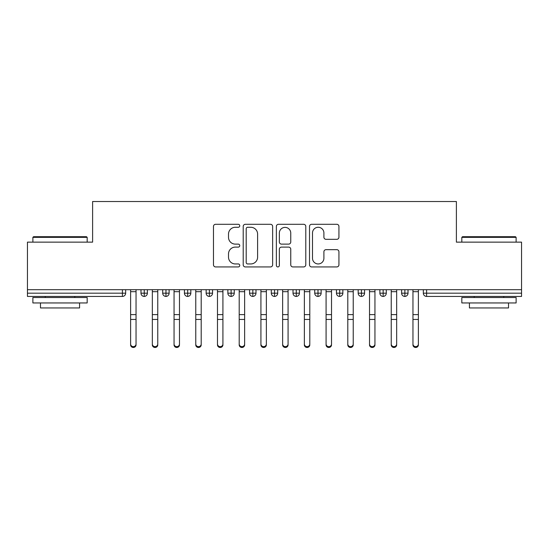 <?xml version="1.0" encoding="UTF-8"?>
<svg xmlns="http://www.w3.org/2000/svg" width="549" height="549" viewBox="0 0 549 549"><rect width="100%" height="100%" fill="white"/><g stroke="black" fill="none" stroke-linecap="round" stroke-linejoin="round"><path stroke-width="0.82" d="M239.748 225.79A1.489 1.489 0 0 0 238.259 224.294L215.606 224.294A2.134 2.134 0 0 0 213.479 226.428L213.479 264.803A2.134 2.134 0 0 0 215.606 266.931L238.259 266.931A1.489 1.489 0 0 0 239.748 265.442A1.489 1.489 0 0 0 238.259 263.945L235.329 263.945A6.821 6.821 0 0 1 228.508 257.124L228.508 253.926A6.821 6.821 0 0 1 235.329 247.105L238.259 247.105A1.489 1.489 0 0 0 239.748 245.616A1.489 1.489 0 0 0 238.259 244.12L235.329 244.12A6.821 6.821 0 0 1 228.508 237.298L228.508 234.1A6.821 6.821 0 0 1 235.329 227.279L238.259 227.279A1.489 1.489 0 0 0 239.748 225.79M336.805 239.323A2.134 2.134 0 0 0 338.932 237.195L338.932 226.428A2.134 2.134 0 0 0 336.805 224.294L311.647 224.294A2.134 2.134 0 0 0 309.512 226.428L309.512 264.803A2.134 2.134 0 0 0 311.647 266.931L336.805 266.931A2.134 2.134 0 0 0 338.932 264.803L338.932 251.799A2.134 2.134 0 0 0 336.805 249.665L326.037 249.665A2.134 2.134 0 0 0 323.903 251.799L323.903 258.243A5.703 5.703 0 0 1 318.2 263.945A5.703 5.703 0 0 1 312.498 258.243L312.498 232.982A5.703 5.703 0 0 1 318.2 227.279A5.703 5.703 0 0 1 323.903 232.982L323.903 237.195A2.134 2.134 0 0 0 326.037 239.323L336.805 239.323M27.45 289.7L521.55 289.7L521.55 242.136L456.391 242.136L456.391 201.524L92.609 201.524L92.609 242.136L27.45 242.136L27.45 293.18L122.413 293.18L122.413 289.7M272.633 226.428A2.134 2.134 0 0 0 270.506 224.294L245.348 224.294A2.134 2.134 0 0 0 243.214 226.428L243.214 264.803A2.134 2.134 0 0 0 245.348 266.931L270.506 266.931A2.134 2.134 0 0 0 272.633 264.803L272.633 226.428M278.494 224.294L303.652 224.294A2.134 2.134 0 0 1 305.786 226.428L305.786 264.803A2.134 2.134 0 0 1 303.652 266.931L292.885 266.931A2.134 2.134 0 0 1 290.757 264.803L290.757 249.239A2.134 2.134 0 0 0 288.623 247.105L281.479 247.105A2.134 2.134 0 0 0 279.352 249.239L279.352 265.442A1.489 1.489 0 0 1 277.856 266.931A1.489 1.489 0 0 1 276.367 265.442L276.367 226.428A2.134 2.134 0 0 1 278.494 224.294M125.673 289.7L125.673 293.18A3.26 3.26 0 0 1 122.413 296.433L27.45 296.433L27.45 293.18M521.55 289.7L521.55 296.433L426.587 296.433A3.26 3.26 0 0 1 423.327 293.18L423.327 289.7L423.327 293.18A3.26 3.26 0 0 0 426.587 296.433L426.587 293.18L521.55 293.18M144.243 296.433A3.26 3.26 0 0 1 140.983 293.18L140.983 289.7L140.983 293.18A3.26 3.26 0 0 0 144.243 296.433A3.26 3.26 0 0 0 147.393 293.18L147.393 289.7L147.393 293.18A3.26 3.26 0 0 1 144.243 296.433L144.243 293.18L147.393 293.18M144.243 289.7L144.243 293.18L140.983 293.18M122.413 296.433A3.26 3.26 0 0 0 125.673 293.18A3.26 3.26 0 0 1 122.413 296.433L122.413 293.18L125.673 293.18M165.963 289.7L165.963 293.18L162.703 293.18L162.703 289.7L162.703 293.18A3.26 3.26 0 0 0 165.963 296.433A3.26 3.26 0 0 0 169.113 293.18L169.113 289.7L169.113 293.18A3.26 3.26 0 0 1 165.963 296.433A3.26 3.26 0 0 1 162.703 293.18A3.26 3.26 0 0 0 165.963 296.433L165.963 293.18L169.113 293.18M187.683 289.7L187.683 293.18L184.423 293.18L184.423 289.7L184.423 293.18A3.26 3.26 0 0 0 187.683 296.433A3.26 3.26 0 0 0 190.826 293.18L190.826 289.7L190.826 293.18A3.26 3.26 0 0 1 187.683 296.433A3.26 3.26 0 0 1 184.423 293.18A3.26 3.26 0 0 0 187.683 296.433L187.683 293.18L190.826 293.18M209.395 289.7L209.395 296.433A3.26 3.26 0 0 1 206.143 293.18L206.143 289.7L206.143 293.18A3.26 3.26 0 0 0 209.395 296.433A3.26 3.26 0 0 0 212.545 293.18L212.545 289.7M231.115 289.7L231.115 296.433A3.26 3.26 0 0 1 227.862 293.18A3.26 3.26 0 0 0 231.115 296.433A3.26 3.26 0 0 1 227.862 293.18L227.862 289.7M234.265 289.7L234.265 293.18A3.26 3.26 0 0 1 231.115 296.433A3.26 3.26 0 0 0 234.265 293.18L227.862 293.18M252.835 289.7L252.835 293.18L249.575 293.18L249.575 289.7L249.575 293.18A3.26 3.26 0 0 0 252.835 296.433A3.26 3.26 0 0 0 255.985 293.18L255.985 289.7L255.985 293.18A3.26 3.26 0 0 1 252.835 296.433A3.26 3.26 0 0 1 249.575 293.18A3.26 3.26 0 0 0 252.835 296.433L252.835 293.18L255.985 293.18M274.555 296.433A3.26 3.26 0 0 1 271.295 293.18L271.295 289.7L271.295 293.18A3.26 3.26 0 0 0 274.555 296.433A3.26 3.26 0 0 0 277.705 293.18L277.705 289.7L277.705 293.18A3.26 3.26 0 0 1 274.555 296.433L274.555 293.18L277.705 293.18M296.275 289.7L296.275 293.18L293.015 293.18L293.015 289.7L293.015 293.18A3.26 3.26 0 0 0 296.275 296.433A3.26 3.26 0 0 0 299.425 293.18L299.425 289.7L299.425 293.18A3.26 3.26 0 0 1 296.275 296.433A3.26 3.26 0 0 1 293.015 293.18A3.26 3.26 0 0 0 296.275 296.433L296.275 293.18L299.425 293.18M317.995 289.7L317.995 296.433A3.26 3.26 0 0 1 314.735 293.18L314.735 289.7L314.735 293.18A3.26 3.26 0 0 0 317.995 296.433A3.26 3.26 0 0 0 321.138 293.18L321.138 289.7M339.707 289.7L339.707 296.433A3.26 3.26 0 0 1 336.455 293.18L336.455 289.7L336.455 293.18A3.26 3.26 0 0 0 339.707 296.433A3.26 3.26 0 0 0 342.857 293.18L342.857 289.7M361.427 289.7L361.427 296.433A3.26 3.26 0 0 1 358.174 293.18L358.174 289.7L358.174 293.18A3.26 3.26 0 0 0 361.427 296.433A3.26 3.26 0 0 0 364.577 293.18L364.577 289.7M383.147 289.7L383.147 293.18L379.887 293.18L379.887 289.7L379.887 293.18A3.26 3.26 0 0 0 383.147 296.433A3.26 3.26 0 0 0 386.297 293.18L386.297 289.7L386.297 293.18A3.26 3.26 0 0 1 383.147 296.433A3.26 3.26 0 0 1 379.887 293.18A3.26 3.26 0 0 0 383.147 296.433L383.147 293.18L386.297 293.18M404.867 289.7L404.867 293.18L401.607 293.18L401.607 289.7L401.607 293.18A3.26 3.26 0 0 0 404.867 296.433A3.26 3.26 0 0 0 408.017 293.18L408.017 289.7L408.017 293.18A3.26 3.26 0 0 1 404.867 296.433A3.26 3.26 0 0 1 401.607 293.18A3.26 3.26 0 0 0 404.867 296.433L404.867 293.18L408.017 293.18M274.555 289.7L274.555 293.18L271.295 293.18M247.695 227.279A1.489 1.489 0 0 0 246.199 228.775L246.199 262.456A1.489 1.489 0 0 0 247.695 263.945L250.783 263.945A6.821 6.821 0 0 0 257.605 257.124L257.605 234.1A6.821 6.821 0 0 0 250.783 227.279L247.695 227.279M290.757 233.092A5.703 5.703 0 0 0 285.055 227.389A5.703 5.703 0 0 0 279.352 233.092L279.352 241.992A2.134 2.134 0 0 0 281.479 244.12L288.623 244.12A2.134 2.134 0 0 0 290.757 241.992L290.757 233.092M136.042 344.882A2.718 2.594 180 0 1 133.332 347.476A2.718 2.594 180 0 1 130.614 344.882L130.614 344.045A2.718 2.594 -0 0 0 133.332 346.639A2.718 2.594 -0 0 0 136.042 344.045L136.042 320.287M130.614 289.7L130.614 344.045M136.042 289.7L136.042 344.045M157.762 344.882A2.718 2.594 180 0 1 155.044 347.476A2.718 2.594 180 0 1 152.334 344.882L152.334 344.045A2.718 2.594 -0 0 0 155.044 346.639A2.718 2.594 -0 0 0 157.762 344.045L157.762 320.287M179.482 344.882A2.718 2.594 180 0 1 176.764 347.476A2.718 2.594 180 0 1 174.054 344.882L174.054 344.045A2.718 2.594 -0 0 0 176.764 346.639A2.718 2.594 -0 0 0 179.482 344.045L179.482 320.287M201.202 344.882A2.718 2.594 180 0 1 198.484 347.476A2.718 2.594 180 0 1 195.767 344.882L195.767 344.045A2.718 2.594 -0 0 0 198.484 346.639A2.718 2.594 -0 0 0 201.202 344.045L201.202 320.287M222.921 344.882A2.718 2.594 180 0 1 220.204 347.476A2.718 2.594 180 0 1 217.486 344.882L217.486 344.045A2.718 2.594 -0 0 0 220.204 346.639A2.718 2.594 -0 0 0 222.921 344.045L222.921 320.287M152.334 289.7L152.334 344.045M157.762 289.7L157.762 344.045M174.054 289.7L174.054 344.045M179.482 289.7L179.482 344.045M195.767 289.7L195.767 344.045M201.202 289.7L201.202 344.045M217.486 289.7L217.486 344.045M222.921 289.7L222.921 344.045M33.53 236.708L86.522 236.708L87.174 237.36L32.878 237.36L33.53 236.708M60.026 302.952L32.878 302.952L32.878 297.524L87.174 297.524L87.174 302.952L60.026 302.952M79.578 302.952L79.578 307.948L40.482 307.948L40.482 302.952M462.478 236.708L515.47 236.708L516.122 237.36L461.826 237.36L462.478 236.708M488.974 302.952L461.826 302.952L461.826 297.524L516.122 297.524L516.122 302.952L488.974 302.952M508.518 302.952L508.518 307.948L469.422 307.948L469.422 302.952M244.634 344.882A2.718 2.594 180 0 1 241.924 347.476A2.718 2.594 180 0 1 239.206 344.882L239.206 344.045A2.718 2.594 -0 0 0 241.924 346.639A2.718 2.594 -0 0 0 244.634 344.045L244.634 320.287M239.206 289.7L239.206 344.045M244.634 289.7L244.634 344.045M266.354 344.882A2.718 2.594 180 0 1 263.644 347.476A2.718 2.594 180 0 1 260.926 344.882L260.926 344.045A2.718 2.594 -0 0 0 263.644 346.639A2.718 2.594 -0 0 0 266.354 344.045L266.354 320.287M260.926 289.7L260.926 344.045M266.354 289.7L266.354 344.045M288.074 344.882A2.718 2.594 180 0 1 285.356 347.476A2.718 2.594 180 0 1 282.646 344.882L282.646 344.045A2.718 2.594 -0 0 0 285.356 346.639A2.718 2.594 -0 0 0 288.074 344.045L288.074 320.287M282.646 289.7L282.646 344.045M288.074 289.7L288.074 344.045M309.794 344.882A2.718 2.594 180 0 1 307.076 347.476A2.718 2.594 180 0 1 304.366 344.882L304.366 344.045A2.718 2.594 -0 0 0 307.076 346.639A2.718 2.594 -0 0 0 309.794 344.045L309.794 320.287M304.366 289.7L304.366 344.045M309.794 289.7L309.794 344.045M331.514 344.882A2.718 2.594 180 0 1 328.796 347.476A2.718 2.594 180 0 1 326.079 344.882L326.079 344.045A2.718 2.594 -0 0 0 328.796 346.639A2.718 2.594 -0 0 0 331.514 344.045L331.514 320.287M326.079 289.7L326.079 344.045M331.514 289.7L331.514 344.045M353.233 344.882A2.718 2.594 180 0 1 350.516 347.476A2.718 2.594 180 0 1 347.798 344.882L347.798 344.045A2.718 2.594 -0 0 0 350.516 346.639A2.718 2.594 -0 0 0 353.233 344.045L353.233 320.287M347.798 289.7L347.798 344.045M353.233 289.7L353.233 344.045M374.946 344.882A2.718 2.594 180 0 1 372.236 347.476A2.718 2.594 180 0 1 369.518 344.882L369.518 344.045A2.718 2.594 -0 0 0 372.236 346.639A2.718 2.594 -0 0 0 374.946 344.045L374.946 320.287M369.518 289.7L369.518 344.045M374.946 289.7L374.946 344.045M396.666 344.882A2.718 2.594 180 0 1 393.956 347.476A2.718 2.594 180 0 1 391.238 344.882L391.238 344.045A2.718 2.594 -0 0 0 393.956 346.639A2.718 2.594 -0 0 0 396.666 344.045L396.666 320.287M391.238 289.7L391.238 344.045M396.666 289.7L396.666 344.045M418.386 344.882A2.718 2.594 180 0 1 415.668 347.476A2.718 2.594 180 0 1 412.958 344.882L412.958 344.045A2.718 2.594 -0 0 0 415.668 346.639A2.718 2.594 -0 0 0 418.386 344.045L418.386 320.287M412.958 289.7L412.958 344.045M418.386 289.7L418.386 344.045M426.587 289.7L426.587 293.18L423.327 293.18A3.26 3.26 0 0 0 426.587 296.433M206.143 293.18A3.26 3.26 0 0 0 209.395 296.433A3.26 3.26 0 0 0 212.545 293.18L206.143 293.18M314.735 293.18A3.26 3.26 0 0 0 317.995 296.433A3.26 3.26 0 0 0 321.138 293.18L314.735 293.18M336.455 293.18A3.26 3.26 0 0 0 339.707 296.433A3.26 3.26 0 0 0 342.857 293.18L336.455 293.18M358.174 293.18A3.26 3.26 0 0 0 361.427 296.433A3.26 3.26 0 0 0 364.577 293.18L358.174 293.18M136.042 291.691L130.614 291.691M136.042 314.618L130.614 314.618M136.042 319.449L130.614 319.449M157.762 291.691L152.334 291.691M157.762 314.618L152.334 314.618M157.762 319.449L152.334 319.449M179.482 291.691L174.054 291.691M179.482 314.618L174.054 314.618M179.482 319.449L174.054 319.449M201.202 291.691L195.767 291.691M201.202 314.618L195.767 314.618M201.202 319.449L195.767 319.449M222.921 291.691L217.486 291.691M222.921 314.618L217.486 314.618M222.921 319.449L217.486 319.449M244.634 291.691L239.206 291.691M244.634 314.618L239.206 314.618M244.634 319.449L239.206 319.449M266.354 291.691L260.926 291.691M266.354 314.618L260.926 314.618M266.354 319.449L260.926 319.449M288.074 291.691L282.646 291.691M288.074 314.618L282.646 314.618M288.074 319.449L282.646 319.449M309.794 291.691L304.366 291.691M309.794 314.618L304.366 314.618M309.794 319.449L304.366 319.449M331.514 291.691L326.079 291.691M331.514 314.618L326.079 314.618M331.514 319.449L326.079 319.449M353.233 291.691L347.798 291.691M353.233 314.618L347.798 314.618M353.233 319.449L347.798 319.449M374.946 291.691L369.518 291.691M374.946 314.618L369.518 314.618M374.946 319.449L369.518 319.449M396.666 291.691L391.238 291.691M396.666 314.618L391.238 314.618M396.666 319.449L391.238 319.449M418.386 291.691L412.958 291.691M418.386 314.618L412.958 314.618M418.386 319.449L412.958 319.449M32.878 242.136L32.878 237.36M45.258 297.524L45.258 296.433M74.794 297.524L74.794 296.433M87.174 242.136L87.174 237.36M461.826 242.136L461.826 237.36M474.206 297.524L474.206 296.433M503.742 297.524L503.742 296.433M516.122 242.136L516.122 237.36"/></g></svg>

